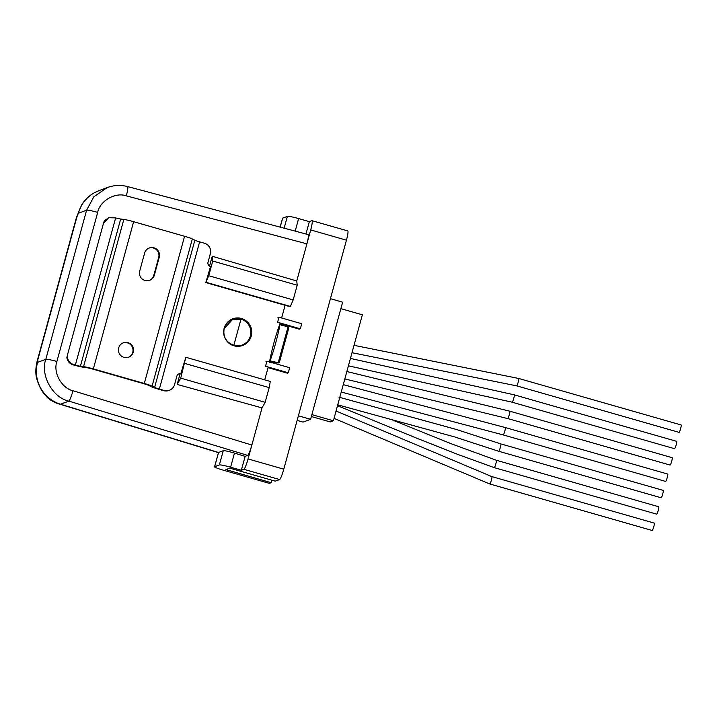 <?xml version="1.0" encoding="UTF-8"?>
<svg xmlns="http://www.w3.org/2000/svg" width="717" height="717" viewBox="0 0 717 717"><rect width="100%" height="100%" fill="white"/><g stroke="black" fill="none" stroke-linecap="round" stroke-linejoin="round"><path stroke-width="1.08" d="M128.002 342.654A7.663 7.573 69.5 0 0 118.413 350.308A7.663 7.573 69.5 0 0 128.675 357.191A7.663 7.573 69.5 0 0 128.002 342.654M128.397 357.29A7.663 7.573 69.5 0 0 127.456 342.86A7.663 7.573 69.5 0 0 123.028 342.95M145.004 280.499A7.663 7.573 69.5 0 0 154.325 275.238L159.246 257.242A7.663 7.573 69.5 0 0 149.261 247.974A7.663 7.573 69.5 0 0 144.628 253.056L139.707 271.053A7.663 7.573 69.5 0 0 145.004 280.499M149.423 280.419A7.663 7.573 69.5 0 0 153.779 275.436L154.325 275.238M241.441 318.482A14.223 14.044 69.5 0 0 223.659 332.688A14.223 14.044 69.5 0 0 242.687 345.46A14.223 14.044 69.5 0 0 241.441 318.482M242.409 345.567A14.223 14.044 69.5 0 0 240.894 318.689A14.223 14.044 69.5 0 0 232.451 318.931M281.638 317.972L285.115 305.281M181.025 373.763A3.406 3.361 69.5 0 0 176.875 376.102L174.554 384.608A8.514 8.407 -110.5 0 1 164.193 390.46L159.353 389.08A6.471 0.6 -164.7 0 1 154.594 387.431L152.067 386.176A10.558 0.977 15.3 0 0 144.305 383.478L93.353 368.897A10.558 0.977 15.3 0 0 83.557 366.647L80.412 366.226A6.471 0.6 -164.7 0 1 75.357 365.114L73.734 364.666C68.859 362.793 66.833 359.316 67.658 354.243L103.454 223.39L104.27 220.791L108.67 217.708L103.454 223.39M108.67 217.708L115.634 217.905A6.471 0.6 -164.7 0 0 120.68 219.017L123.826 219.438A10.558 0.977 15.3 0 1 133.631 221.687L184.574 236.269A10.558 0.977 15.3 0 1 192.335 238.967L194.863 240.222A6.471 0.6 -164.7 0 0 199.622 241.871L204.462 243.251A8.514 8.407 69.5 0 1 210.35 253.755L208.02 262.261A3.406 3.361 -110.5 0 0 210.171 266.401M67.658 354.243L66.851 357.559C67.452 361.251 69.567 363.698 73.179 364.881L75.366 365.473A10.217 0.941 -164.7 0 0 83.333 367.229L86.479 367.651A6.811 0.627 15.3 0 1 92.807 369.103L143.75 383.685A6.811 0.627 15.3 0 1 148.76 385.423L151.287 386.678A10.217 0.941 -164.7 0 0 158.807 389.286L163.646 390.666A8.514 8.407 -110.5 0 0 168.862 390.469L169.409 390.263M180.469 373.969A3.406 3.361 69.5 0 0 178.667 373.96M264.707 379.867L268.221 367.041M269.529 361.825L269.484 362.408L269.529 361.825C272.012 348.82 275.489 336.103 279.971 323.672L280.222 323.152L280.177 323.726C277.658 336.676 274.181 349.394 269.735 361.879L271.671 361.189L270.291 361.386M148.984 248.082A7.663 7.573 69.5 0 1 158.699 257.448L153.779 275.436M286.925 326.602L287.831 327.158A1.703 1.613 121.6 0 1 288.521 328.986L287.616 328.431A1.703 1.613 -58.4 0 0 286.477 326.414L281.512 325.204L279.971 323.672M279.567 361.7A1.703 1.613 121.6 0 1 277.542 362.954L276.637 362.399A1.703 1.613 -58.4 0 0 278.662 361.144L279.567 361.7L288.521 328.986M271.125 361.395L277.542 362.954M278.662 361.144L287.616 328.431M276.637 362.399L271.671 361.189M250.403 335.977A13.623 13.453 69.5 0 0 240.984 319.173L233.832 345.343A13.623 13.453 69.5 0 0 250.403 335.977M232.442 319.567A13.623 13.453 69.5 0 0 232.389 319.585A13.623 13.453 69.5 0 0 224.17 328.628L232.487 319.549L240.984 319.173M209.543 266.097L212.232 256.265L296.748 280.974L306.903 243.843L126.344 195.858C115.383 191.896 99.771 200.894 97.682 212.384L56.894 361.476C52.852 372.41 61.644 388.354 73.026 390.747L251.864 445.033L262.019 407.901L177.171 384.429L180.057 373.88M233.832 345.343C226.07 342.323 222.853 336.748 224.17 328.628A13.623 13.453 69.5 0 0 241.925 345.11L242.176 345.02M180.792 373.709L185.837 357.281L180.711 378.146L177.171 384.429M247.679 455.403L68.85 401.117L60.533 404.227L218.524 452.481L223.265 450.697C224.788 450.554 228.526 451.352 234.468 453.099L245.133 456.362L247.679 455.403C248.754 454.444 250.152 450.984 251.864 445.033L248.064 458.934A10.217 1.291 106 0 1 243.879 469.312L241.333 470.262L230.614 467.197A10.217 0.941 -164.7 0 0 219.366 464.966L214.67 466.722A10.217 0.941 15.3 0 0 214.553 466.812A10.217 0.941 15.3 0 0 222.915 470.065L269.359 483.366L271.16 482.693L225.936 469.581L229.539 468.237L231.412 468.613L275.256 481.161L279.612 479.539A10.217 1.291 106 0 0 283.789 469.169L346.436 240.177A10.217 1.291 106 0 0 347.754 230.91L312.02 220.684A10.217 1.291 106 0 1 310.703 229.942L306.903 243.843C308.427 237.963 308.821 234.88 308.086 234.593M268.05 367.651L287.293 373.163L288.288 372.786L265.55 366.279L266.939 361.207L289.677 367.713L288.288 372.786M280.168 323.672L299.33 329.157L300.324 328.789L277.587 322.274L278.976 317.21L301.714 323.717L300.324 328.789M330.429 298.684L342.636 302.18L310.595 419.293L303.049 422.107L297.125 420.413M310.595 419.293L298.389 415.797M73.026 390.747A10.217 1.102 -73.1 0 1 68.85 401.117C52.592 397.702 40.044 374.91 45.816 359.298L86.605 210.198L93.793 196.834L107.183 187.585L110.624 186.51M218.524 452.481L214.553 466.812M245.133 456.362L241.333 470.262M305.971 233.984L309.341 221.643L311.895 220.693A10.217 1.291 106 0 1 312.02 220.684M309.341 221.643L298.622 218.577A10.217 0.941 -164.7 0 0 287.383 216.346L282.686 218.102A10.217 0.941 15.3 0 0 282.57 218.192L280.132 227.119M271.851 480.184L271.16 482.693M212.232 256.265L212.752 261.033L297.205 285.214L293.172 299.93L290.26 306.751L205.806 282.57L210.61 266.231L209.382 266.697M296.748 280.974L297.205 285.214M180.711 378.146L265.165 402.327L262.019 407.901M212.752 261.033L208.728 275.749L205.806 282.57M184.735 363.42L269.189 387.601L265.165 402.327M185.837 357.281L270.291 381.462L269.189 387.601M206.326 282.373L290.779 306.553M208.728 275.749L293.172 299.93M265.935 361.574L266.939 361.207M277.972 317.577L278.976 317.21M654.254 523.123A3.836 0.484 106 0 1 654.298 523.123A3.836 0.484 106 0 1 653.761 526.771A3.836 0.484 106 0 1 652.237 530.481A3.836 0.484 106 0 1 652.192 530.49A3.836 0.484 106 0 1 652.156 530.463M491.844 476.626A3.836 0.484 106 0 1 491.898 476.617A3.836 0.484 106 0 1 491.898 476.626A3.836 0.484 106 0 1 491.987 477.065A3.836 0.484 106 0 1 491.1 481.107A3.836 0.484 106 0 1 489.836 483.984A3.836 0.484 106 0 1 489.783 483.984A3.836 0.484 106 0 1 489.774 483.984L334.032 418.396M663.207 490.41A3.836 0.484 106 0 1 663.252 490.41A3.836 0.484 106 0 1 662.714 494.058A3.836 0.484 106 0 1 661.191 497.768A3.836 0.484 106 0 1 661.146 497.777A3.836 0.484 106 0 1 661.101 497.75M500.798 443.913A3.836 0.484 106 0 1 500.842 443.904L500.842 443.904A3.836 0.484 106 0 1 500.708 445.938A3.836 0.484 106 0 1 498.781 451.271A3.836 0.484 106 0 1 498.736 451.271A3.836 0.484 106 0 1 498.727 451.271L454.219 436.805L337.752 404.818M658.726 506.767A3.836 0.484 106 0 1 658.78 506.767A3.836 0.484 106 0 1 658.233 510.414A3.836 0.484 106 0 1 656.718 514.125A3.836 0.484 106 0 1 656.664 514.134A3.836 0.484 106 0 1 656.629 514.107M496.316 460.269A3.836 0.484 106 0 1 496.37 460.26L496.37 460.26A3.836 0.484 106 0 1 496.119 462.77A3.836 0.484 106 0 1 494.838 466.776A3.836 0.484 106 0 1 494.309 467.627A3.836 0.484 106 0 1 494.255 467.627L494.255 467.627A3.836 0.484 106 0 1 494.246 467.627L457.948 454.479L417.428 438.49L337.51 405.697M667.679 474.054A3.836 0.484 106 0 1 667.724 474.054A3.836 0.484 106 0 1 667.186 477.701A3.836 0.484 106 0 1 665.663 481.412A3.836 0.484 106 0 1 665.618 481.421A3.836 0.484 106 0 1 665.582 481.394M505.27 427.556A3.836 0.484 106 0 1 505.315 427.547L505.315 427.547A3.836 0.484 106 0 1 505.413 427.807A3.836 0.484 106 0 1 504.598 431.822A3.836 0.484 106 0 1 503.253 434.914A3.836 0.484 106 0 1 503.209 434.914L341.247 392.038M672.152 457.697A3.836 0.484 106 0 1 672.196 457.697A3.836 0.484 106 0 1 671.659 461.345A3.836 0.484 106 0 1 670.135 465.055A3.836 0.484 106 0 1 670.09 465.064A3.836 0.484 106 0 1 670.054 465.037M509.742 411.2A3.836 0.484 106 0 1 509.787 411.191A3.836 0.484 106 0 1 509.796 411.191A3.836 0.484 106 0 1 509.877 411.899A3.836 0.484 106 0 1 508.927 415.914A3.836 0.484 106 0 1 507.735 418.558A3.836 0.484 106 0 1 507.681 418.558L344.832 378.926M676.624 441.34A3.836 0.484 106 0 1 676.678 441.34A3.836 0.484 106 0 1 676.131 444.988A3.836 0.484 106 0 1 674.616 448.699A3.836 0.484 106 0 1 674.563 448.708A3.836 0.484 106 0 1 674.527 448.681M514.214 394.843A3.836 0.484 106 0 1 514.259 394.834A3.836 0.484 106 0 1 514.268 394.834A3.836 0.484 106 0 1 514.313 395.847A3.836 0.484 106 0 1 513.327 399.79A3.836 0.484 106 0 1 512.207 402.201A3.836 0.484 106 0 1 512.162 402.201A3.836 0.484 106 0 1 512.153 402.201L348.417 365.813M681.105 424.984A3.836 0.484 106 0 1 681.15 424.984A3.836 0.484 106 0 1 680.612 428.632A3.836 0.484 106 0 1 679.089 432.342A3.836 0.484 106 0 1 679.044 432.351A3.836 0.484 106 0 1 678.999 432.324M518.696 378.486A3.836 0.484 106 0 1 518.741 378.477L518.741 378.477A3.836 0.484 106 0 1 518.346 381.605A3.836 0.484 106 0 1 516.679 385.845A3.836 0.484 106 0 1 516.634 385.845L352.011 352.701M311.868 414.632L333.378 420.789L330.286 421.946L311.348 416.532M340.871 308.642L362.372 314.799L333.378 420.789M75.357 365.114L115.634 217.905M73.734 364.666L73.179 364.881M164.193 390.46L163.646 390.666M159.353 389.08L199.622 241.871M154.594 387.431L194.863 240.222M152.067 386.176L192.335 238.967M144.305 383.478L184.574 236.269M93.353 368.897L133.631 221.687M83.557 366.647L123.826 219.438M80.412 366.226L120.68 219.017M158.699 257.448L159.246 257.242M248.064 458.934L283.789 469.169M310.703 229.942L346.436 240.177M97.682 212.384A10.217 0.941 15.3 0 0 86.605 210.198L78.35 213.29L76.907 216.875A34.057 3.146 15.3 0 0 76.531 217.188L37.607 359.495A34.057 3.146 15.3 0 1 37.974 359.181L37.562 362.381L45.816 359.298A10.217 0.941 15.3 0 1 56.894 361.476M76.907 216.875L37.974 359.181M37.607 359.495C35.814 365.885 35.384 371.747 36.316 377.079C40.26 392.145 48.173 401.206 60.049 404.263A37.589 4.759 106 0 0 60.533 404.227A34.057 33.636 -110.5 0 1 37.562 362.381M126.344 195.858A10.217 1.129 104.9 0 0 127.644 186.59C120.707 184.807 113.895 185.138 107.183 187.594L98.91 190.686A34.057 33.636 69.5 0 0 78.35 213.29M227.639 468.945L227.307 470.137M218.568 452.454L214.67 466.722M223.265 450.697L219.366 464.966M234.468 453.099L230.614 467.197M295.189 231.125L298.622 218.577M284.138 228.185L287.383 216.346M280.213 227.137L282.686 218.102M243.879 469.312L279.612 479.539M76.531 217.188L81.81 204.65C84.956 199.667 89.123 195.714 94.312 192.801L98.91 190.686M127.644 186.59L308.211 234.584M60.049 404.263L218.434 452.642M654.298 523.123L491.898 476.626L336.058 410.993M663.252 490.41L500.842 443.904L455.976 429.349L338.998 397.191M658.78 506.767L496.37 460.26L451.611 443.895L392.889 420.18M667.724 474.054L505.315 427.547L343.264 384.653M672.196 457.697L509.796 411.191L346.858 371.54M676.678 441.34L514.268 394.834L350.443 358.428M681.15 424.984L518.741 378.477L354.028 345.325M679.044 432.351L516.634 385.845M674.563 448.708L512.153 402.201M670.09 465.064L507.681 418.558M665.618 481.421L503.209 434.914M656.664 514.134L494.255 467.627M661.146 497.777L498.736 451.271M652.192 530.49L489.783 483.984"/></g></svg>
